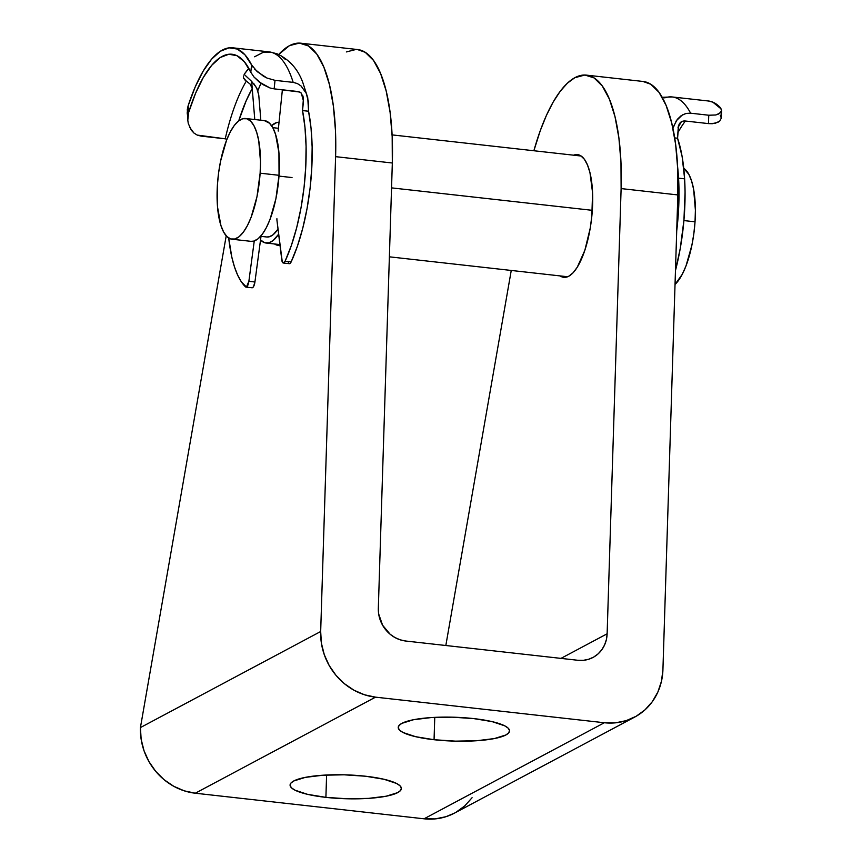 <?xml version="1.0" encoding="UTF-8"?>
<svg xmlns="http://www.w3.org/2000/svg" width="862" height="862" viewBox="0 0 862 862"><rect width="100%" height="100%" fill="white"/><g stroke="black" fill="none" stroke-linecap="round" stroke-linejoin="round"><path stroke-width="1.29" d="M434.06 739.725L434.76 717.367L434.06 739.725L455.47 741.148L476.632 740.738L494.335 738.572L505.886 734.974L508.752 732.797L509.517 730.491L508.138 728.121L504.669 725.804L492.105 721.623L473.712 718.596A55.674 11.939 1.8 0 1 509.539 730.911A55.674 11.939 1.8 0 1 434.06 739.725A55.674 11.939 1.8 0 1 398.233 727.409A55.674 11.939 1.8 0 1 473.712 718.596L452.302 717.173L431.14 717.572L413.437 719.748L401.886 723.347L399.02 725.513L398.255 727.83L399.634 730.2L403.093 732.517L415.667 736.698L434.06 739.725M325.901 797.361L326.601 775.003L325.901 797.361L347.311 798.783L368.483 798.384L386.187 796.208L397.727 792.609L400.604 790.443L401.358 788.127L399.979 785.756L396.52 783.439L383.946 779.259L365.563 776.231A55.674 11.939 1.8 0 1 401.38 788.547A55.674 11.939 1.8 0 1 325.901 797.361A55.674 11.939 1.8 0 1 290.085 785.045A55.674 11.939 1.8 0 1 365.563 776.231L344.153 774.809L322.981 775.218L305.277 777.384L293.737 780.983L290.86 783.159L290.106 785.465L291.485 787.836L294.944 790.152L307.518 794.333L325.901 797.361M592.625 204.251A61.752 21.108 96.4 0 1 563.77 277.338A61.752 21.108 96.4 0 1 560.095 275.915L564.481 277.392L568.737 276.26L573.068 272.812L577.292 267.188L584.845 250.314L590.222 228.214L591.828 216.243L592.571 192.722L589.974 172.734L587.518 165.062L584.425 159.341L580.794 155.796L576.775 154.557L573.596 155.192A61.752 21.108 96.4 0 1 577.497 154.61A61.752 21.108 96.4 0 1 592.625 204.251M280.01 245.401A61.752 21.108 96.4 0 1 278.254 245.411A61.752 21.108 96.4 0 1 274.579 243.989L280.01 245.401M634.766 717.044A60.739 55.577 -118.1 0 1 604.337 722.744L424.072 818.803A60.739 55.577 61.9 0 0 454.5 813.103L634.766 717.044A60.739 55.577 -118.1 0 0 662.921 669.785L677.844 194.931A141.724 48.444 -83.6 0 0 643.106 81.47L586.386 75.123A141.724 48.444 96.4 0 0 575.159 77.526L574.803 77.709A141.724 48.444 96.4 0 0 533.88 150.742L540.291 130.593L546.465 115.292L553.145 102.104L560.203 91.307L567.465 83.118L574.803 77.709L584.878 75.026L594.047 77.903L602.322 86.038L609.391 99.119L614.994 116.65L618.894 137.963L620.963 162.25L621.114 188.584L607.128 633.796L606.406 639.518L604.607 644.905L601.827 649.732L598.163 653.827L593.746 657.038L588.757 659.225L583.38 660.324L577.831 660.27L405.765 641.026L400.248 639.841L394.979 637.557L390.163 634.27L382.599 625.219L378.698 614.056L378.332 608.206L392.329 163.004L335.598 156.658A141.724 48.444 96.4 0 0 300.86 43.197A141.724 48.444 96.4 0 0 289.643 45.589L299.351 43.1L308.521 45.977L316.807 54.112L323.875 67.193L329.478 84.724L333.378 106.037L335.447 130.324L335.598 156.658L320.675 631.512L140.42 727.582L226.21 235.811L140.42 727.582A60.739 55.577 61.9 0 0 195.286 793.212L375.541 697.153L604.337 722.744L615.436 722.841L626.178 720.654L636.167 716.268L644.991 709.857L652.329 701.657L657.889 691.992L661.466 681.239L662.921 669.785L677.844 194.931L677.694 168.596L675.625 144.31L671.713 122.997L666.121 105.466L659.053 92.385L650.767 84.25L642.987 81.459M586.386 75.123A141.724 48.444 96.4 0 1 621.114 188.584L677.844 194.931L621.114 188.584L607.128 633.796A30.364 27.789 -118.1 0 1 593.045 657.426A30.364 27.789 -118.1 0 1 577.831 660.27L405.765 641.026A30.364 27.789 -118.1 0 1 378.332 608.206L392.329 163.004L392.178 136.67L390.109 112.383L386.198 91.07L380.605 73.539L373.526 60.448L365.251 52.323L357.471 49.533M356.081 49.446L346.362 51.935M607.128 633.796L560.979 658.385L607.128 633.796M445.826 645.509L511.252 270.452L445.826 645.509M257.846 90.639L260.96 83.355A141.724 48.444 96.4 0 0 257.846 90.639M278.706 54.489L289.287 45.783A141.724 48.444 96.4 0 0 278.706 54.489M300.86 43.197L357.59 49.543A141.724 48.444 -83.6 0 1 392.329 163.004L335.598 156.658L320.675 631.512L321.407 643.203L324.284 654.689L329.198 665.529L335.975 675.302L344.337 683.641L353.97 690.214L364.507 694.783L375.541 697.153L604.337 722.744L424.072 818.803L195.286 793.212L375.541 697.153A60.739 55.577 -118.1 0 1 320.675 631.512L140.42 727.582L141.152 739.262L144.029 750.748L148.943 761.588L155.72 771.361L164.082 779.701L173.715 786.273L184.252 790.842L195.286 793.212L424.072 818.803L435.181 818.9L445.923 816.713L454.619 813.049M455.901 812.338L464.737 805.916L472.074 797.727M250.864 241.328L253.73 241.112L257.975 238.849L262.199 234.367L266.261 227.827L269.989 219.487L275.905 198.745L279.04 175.298A60.739 20.763 -83.6 0 0 264.451 120.615L245.541 118.503A60.739 20.763 96.4 0 1 260.13 173.187L279.04 175.298L278.932 152.714L275.592 134.44L272.855 127.824L269.526 123.244L264.354 120.605M232.04 239.227L250.95 241.338A60.739 20.763 -83.6 0 0 279.04 175.298L260.13 173.187A60.739 20.763 96.4 0 1 232.04 239.227A60.739 20.763 96.4 0 1 217.439 184.543A60.739 20.763 96.4 0 1 245.541 118.503M278.986 176.096L292.035 177.561L278.986 176.096M391.542 187.873L592.323 210.328L391.542 187.873M271.541 125.658A60.739 20.763 96.4 0 1 279.04 122.264L276.788 122.533L271.541 125.658M695.031 221.814A60.739 20.763 -83.6 0 0 683.76 168.349L688.835 174.339L691.583 180.955L693.63 189.36L695.397 210.188L695.031 221.814L683.911 220.575L695.031 221.814L693.845 233.656L691.884 245.261L685.969 266.002L682.241 274.342L675.032 284.449A60.739 20.763 -83.6 0 0 695.031 221.814M278.642 234.184A60.739 20.763 96.4 0 1 266.078 243.03A60.739 20.763 96.4 0 1 260.529 239.938L264.763 242.761L268.858 242.804L273.092 240.541L278.642 234.184M266.67 236.985L269.256 236.791L273.071 234.755L278.027 229.098A54.662 18.684 -83.6 0 1 266.746 236.996L260.615 236.307M260.13 173.187L256.995 196.633L251.079 217.375L247.351 225.715L243.289 232.255L239.065 236.738L234.82 239L230.736 238.957L226.954 236.597L223.635 232.029L220.887 225.402L217.547 207.128L217.439 184.543L218.625 172.702L220.586 161.097L226.501 140.355L230.229 132.015L234.281 125.475L238.515 120.992L242.75 118.73L246.844 118.773L250.626 121.133L253.945 125.701L256.682 132.317L258.74 140.732L260.496 161.56L260.13 173.187M678.566 178.165A110.142 37.648 96.4 0 1 676.713 230.887L678.782 205.382L678.566 178.165L684.622 178.833L678.566 178.165L677.607 166.775A110.142 37.648 96.4 0 1 678.566 178.165M675.463 270.571A110.142 37.648 -83.6 0 0 684.622 178.833L685.064 192.172L683.932 220.252L680.226 248.601L675.463 270.571M684.256 120.895L708.456 123.6L684.256 120.895L681.54 121.488L678.34 126.067L677.575 138.232L682.133 156.625L684.622 178.833A110.142 37.648 -83.6 0 0 677.575 138.232L674.698 137.909L677.575 138.232L678.674 125.076M685.409 121.025A123.094 42.076 -83.6 0 0 677.758 132.953L679.137 130.507M664.774 97.891A129.58 44.296 96.4 0 1 672.198 96.953A129.58 44.296 96.4 0 1 690.602 113.191L708.758 115.228L708.456 123.6L715.482 123.223L719.781 121.025L721.311 118.094L720.19 115.066M672.791 128.75L676.282 120.788L682.381 114.915L686.335 113.407L690.602 113.191L708.758 115.228L715.686 114.991L718.208 114.193L721.128 111.844L721.569 110.498L720.449 107.739A129.58 44.296 -83.6 0 0 708.499 101.005L672.198 96.953L662.716 97.277M708.305 100.983L712.82 102.147L721.343 109.108M673.394 126.768L677.306 119.365L681.142 115.691L685.602 113.579L690.602 113.191A129.58 44.296 -83.6 0 0 672.317 96.964M721.311 118.094L721.58 110.368L720.007 113.116L715.686 114.991L708.758 115.228L708.456 123.6L712.281 123.719L717.981 122.275L719.781 121.025L721.311 118.094M288.35 262.705L289.169 263.643L290.171 263.363L291.151 261.908L285.096 261.229A6.476 2.22 96.4 0 1 283.296 263.007A6.476 2.22 96.4 0 1 281.799 260.033L276.993 220.694A6.476 2.22 96.4 0 1 276.907 218.722A6.476 2.22 -83.6 0 0 276.993 220.694L282.294 262.026L283.124 262.964L285.096 261.229L291.151 261.908A110.142 37.648 -83.6 0 0 308.564 111.241L302.519 110.562A110.142 37.648 96.4 0 1 285.096 261.229L291.345 245.53L296.711 227.546L301 207.925L304.06 187.377L305.773 166.625L306.085 146.432L304.986 127.522L302.519 110.562L303.456 98.106L300.946 92.773L298.349 91.577L274.148 88.861L299.944 92.072M245.465 286.83A110.142 37.648 96.4 0 1 228.721 238.009L231.813 257.102L234.453 266.832L237.653 275.118L241.349 281.82L246.424 287.046L248.87 281.314L254.258 240.961L248.87 281.314A6.476 2.22 96.4 0 1 246.004 287.111A6.476 2.22 96.4 0 1 245.465 286.83M260.82 120.217L258.762 95.014L260.82 120.217M251.521 287.509L252.469 287.714L253.482 286.701L254.926 281.993L261.014 236.35L254.926 281.993L248.87 281.314L254.926 281.993A6.476 2.22 -83.6 0 1 252.049 287.779L246.004 287.111M244.161 74.347L251.661 81.416L254.775 119.538L252.243 88.549L246.263 100.563L238.752 120.799A116.618 39.867 -83.6 0 1 252.243 88.549L251.661 81.416L256.617 87.773L258.762 95.014L257.253 89.109L253.816 83.625M189.478 127.026L193.939 133.039L197.193 135.075L225.23 138.814A123.094 42.076 96.4 0 1 246.316 81.082L250.088 84.077L252.243 88.549L250.088 84.077L246.316 81.082A123.094 42.076 -83.6 0 0 225.23 138.814L201.029 136.11L197.193 135.075L193.939 133.039L191.364 130.27L188.282 123.514L187.744 119.829L188.649 112.448A123.094 42.076 96.4 0 1 232.05 54.252A123.094 42.076 96.4 0 1 250.81 72.289L254.01 77.041L259.203 82.03L270.097 88.01L274.148 88.861L275.021 80.349L293.177 82.375L297.379 83.56L301.053 85.974L306.225 93.279L308.542 102.104L308.564 111.241L302.519 110.562L303.489 101.145L301.291 93.107M243.418 75.91L243.601 78.216L245.217 80.317M248.849 68.4A123.094 42.076 -83.6 0 0 244.118 74.401L248.849 68.4M285.505 59.564L281.465 56.019L276.702 53.681L269.58 51.935A129.58 44.296 -83.6 0 0 269.073 51.871L232.772 47.809A129.58 44.296 96.4 0 1 251.575 64.844L257.21 71.643L267.037 78.065L275.021 80.349L293.177 82.375A129.58 44.296 -83.6 0 0 269.58 51.935A129.58 44.296 96.4 0 1 293.177 82.375L297.379 83.56L301.053 85.974L306.225 93.279L307.745 97.729L308.564 111.241L311.042 128.19L312.141 147.111L311.818 167.303L310.104 188.056L307.044 208.604L302.756 228.225L297.401 246.209L291.151 261.908A6.476 2.22 -83.6 0 1 289.352 263.686L283.296 263.007M282.38 89.788L278.297 129.505A6.476 2.22 -83.6 0 0 278.2 131.078A6.476 2.22 96.4 0 1 278.297 129.505L282.38 89.788M187.733 116.564L187.183 113.019L188.11 105.854A129.58 44.296 96.4 0 1 232.772 47.809M225.23 138.814L226.921 139.288M252.922 67.01L244.927 54.78L237.319 49.048L229.044 47.841L220.392 51.235L211.664 59.079L203.184 71.104L195.232 86.879L188.11 105.854L188.649 112.448L195.545 93.344L203.324 77.429L211.686 65.329L220.295 57.495L228.829 54.241L236.964 55.696L244.388 61.784L250.81 72.289L251.575 64.844L250.81 72.289L254.01 77.041L262.457 84.368L270.097 88.01L274.148 88.861L275.021 80.349L267.037 78.065L263.363 76.147L254.678 69.154M254.602 56.773L263.222 52.323L272.457 52.463M246.316 81.082L243.504 77.946M307.745 97.729L302.788 82.461C297.896 69.068 289.352 59.521 277.144 53.843L276.702 53.681M244.302 74.541L251.661 81.416M303.456 98.106L302.648 95.197L303.489 101.145M188.649 112.448L188.11 105.854L187.313 109.409L187.776 120.357L188.649 112.448M188.282 123.514L187.744 119.829M678.038 127.49L681.54 121.488L679.525 123.438L678.038 127.49M278.426 128.287L272.769 127.662M581.16 156.033L392.091 134.892M567.659 276.756L389.376 256.822M279.913 244.582L266.164 243.041"/></g></svg>
